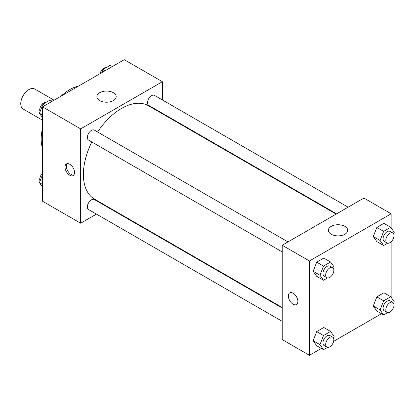 <?xml version="1.0" encoding="UTF-8"?>
<svg xmlns="http://www.w3.org/2000/svg" width="415" height="415" viewBox="0 0 415 415"><rect width="100%" height="100%" fill="white"/><g stroke="black" fill="none" stroke-linecap="round" stroke-linejoin="round"><path stroke-width="0.62" d="M54.095 100.191L34.699 88.997A11.553 6.671 120 0 0 25.792 92.094A11.553 6.671 120 0 0 20.75 103.719A11.553 6.671 120 0 0 23.141 109.01L42.538 120.21M42.538 148.383A40.442 23.349 -60 0 1 42.538 128.245M61.057 96.176A40.442 23.349 -60 0 1 78.492 86.107M96.462 214.109L80.666 223.223L42.538 201.213L42.538 106.863L124.246 59.693L162.374 81.708L162.374 99.942M162.374 113.285L162.374 113.788M99.709 92.701A9.659 5.577 180 0 1 110.24 91.492A9.659 5.577 180 0 1 116.2 96.643A9.659 5.577 180 0 1 106.541 102.22A9.659 5.577 180 0 1 96.882 96.643A9.659 5.577 180 0 1 99.709 92.701M80.666 223.223L80.666 128.878L42.538 106.863M80.666 128.878L162.374 81.708M69.772 175.265A6.739 3.891 60 0 1 65.368 169.325A6.739 3.891 60 0 1 66.405 163.925A6.739 3.891 60 0 1 73.144 167.816A6.739 3.891 60 0 1 73.144 175.597A6.739 3.891 60 0 1 69.772 175.265M67.163 163.65A6.739 3.891 -120 0 0 66.955 169.164A6.739 3.891 -120 0 0 71.147 174.471A6.739 3.891 -120 0 0 73.761 175.083M108.45 207.184L108.014 207.438M287.984 241.904L94.34 130.103A5.779 3.336 120 0 0 88.566 133.438A5.779 3.336 120 0 0 88.566 140.109L282.21 251.91M282.21 308.003L94.34 199.542A5.779 3.336 120 0 0 89.889 201.088A5.779 3.336 120 0 0 87.368 206.903A5.779 3.336 120 0 0 88.566 209.549L282.21 321.35M348.123 207.184L154.479 95.383A5.779 3.336 120 0 0 150.028 96.928A5.779 3.336 120 0 0 147.501 102.744A5.779 3.336 120 0 0 148.7 105.389L336.565 213.855M91.824 141.992A53.924 31.13 120 0 0 83.389 174.482A53.924 31.13 120 0 0 94.558 199.164L282.21 307.505M336.134 214.104L148.482 105.768A53.924 31.13 120 0 0 97.603 131.986M321.35 348.434L309.445 355.307L282.21 339.584L282.21 245.239L363.913 198.064L391.148 213.787L391.148 227.908M333.65 341.332L381.484 313.714M313.154 271.275L316.692 276.307L313.154 271.275L316.692 262.156L313.154 271.275L319.965 275.207L323.503 266.088L330.579 262L334.117 267.032L333.499 268.624M323.767 258.068L316.692 262.156L323.767 258.068L330.579 262M373.287 236.555L376.825 241.587L373.287 236.555L376.825 227.436L373.287 236.555L380.099 240.487L383.636 231.368L390.712 227.28L394.25 232.317L393.633 233.904M383.901 223.353L376.825 227.436L383.901 223.353L390.712 227.28M373.287 305.995L376.825 311.027L373.287 305.995L376.825 296.875L373.287 305.995L380.099 309.927L383.636 300.808L390.712 296.72L394.25 301.752L393.633 303.344M383.901 292.788L376.825 296.875L383.901 292.788L390.712 296.72M309.445 355.307L309.445 260.962L391.148 213.787M391.148 241.738L391.148 297.342M313.154 340.715L316.692 345.747L313.154 340.715L316.692 331.595L313.154 340.715L319.965 344.642L323.503 335.528L330.579 331.44L334.117 336.472L333.499 338.064M323.767 327.508L316.692 331.595L323.767 327.508L330.579 331.44M331.212 234.242A9.659 5.577 180 0 1 328.379 230.299A9.659 5.577 180 0 1 338.043 224.723A9.659 5.577 180 0 1 347.703 230.299A9.659 5.577 180 0 1 341.737 235.45A9.659 5.577 180 0 1 331.212 234.242M309.445 260.962L282.21 245.239M297.871 301.451A6.739 3.891 60 0 1 296.476 304.537A6.739 3.891 60 0 1 289.732 300.647A6.739 3.891 60 0 1 289.732 292.86A6.739 3.891 60 0 1 294.925 294.671A6.739 3.891 60 0 1 297.871 301.451M289.732 292.86A6.739 3.891 -120 0 0 289.737 300.647A6.739 3.891 -120 0 0 296.476 304.537M327.502 277.925L323.503 280.239L319.965 275.207M332.648 267.691L329.925 266.114A5.779 3.336 120 0 0 325.474 267.665A5.779 3.336 120 0 0 322.953 273.48A5.779 3.336 120 0 0 324.151 276.125L326.875 277.697A5.779 3.336 120 0 0 332.648 274.362A5.779 3.336 120 0 0 332.648 267.691A5.779 3.336 120 0 0 328.198 269.236A5.779 3.336 120 0 0 325.676 275.052A5.779 3.336 120 0 0 326.875 277.697M323.503 280.239L316.692 276.307M323.503 266.088L316.692 262.156M387.641 243.206L383.636 245.519L380.099 240.487M392.787 232.971L390.064 231.399A5.779 3.336 120 0 0 385.613 232.945A5.779 3.336 120 0 0 383.087 238.76A5.779 3.336 120 0 0 384.285 241.406L387.008 242.977A5.779 3.336 120 0 0 392.787 239.642A5.779 3.336 120 0 0 392.787 232.971A5.779 3.336 120 0 0 388.336 234.517A5.779 3.336 120 0 0 385.81 240.332A5.779 3.336 120 0 0 387.008 242.977M383.636 245.519L376.825 241.587M383.636 231.368L376.825 227.436M327.502 347.365L323.503 349.679L319.965 344.642M332.648 337.125L329.925 335.553A5.779 3.336 120 0 0 325.474 337.105A5.779 3.336 120 0 0 322.953 342.915A5.779 3.336 120 0 0 324.151 345.56L326.875 347.132A5.779 3.336 120 0 0 332.648 343.796A5.779 3.336 120 0 0 332.648 337.125A5.779 3.336 120 0 0 328.198 338.676A5.779 3.336 120 0 0 325.676 344.492A5.779 3.336 120 0 0 326.875 347.132M323.503 349.679L316.692 345.747M323.503 335.528L316.692 331.595M387.641 312.645L383.636 314.959L380.099 309.927M392.787 302.411L390.064 300.834A5.779 3.336 120 0 0 385.613 302.385A5.779 3.336 120 0 0 383.087 308.2A5.779 3.336 120 0 0 384.285 310.845L387.008 312.417A5.779 3.336 120 0 0 392.787 309.082A5.779 3.336 120 0 0 392.787 302.411A5.779 3.336 120 0 0 388.336 303.956A5.779 3.336 120 0 0 385.81 309.772A5.779 3.336 120 0 0 387.008 312.417M383.636 314.959L376.825 311.027M383.636 300.808L376.825 296.875M42.538 117.658L39.441 113.248L42.978 104.129L50.054 100.041L52.202 101.286M42.538 115.033L39.441 113.248M45.126 105.369L42.978 104.129M46.049 102.355A5.779 3.336 120 0 0 41.858 104.549A5.779 3.336 120 0 0 39.705 109.949A5.779 3.336 120 0 0 40.058 111.656M101.872 72.609L103.112 69.409L110.188 65.321L112.341 66.566M105.265 70.649L103.112 69.409M106.183 67.635A5.779 3.336 120 0 0 100.036 73.668M42.538 187.092L39.441 182.683L42.538 174.694M42.538 184.473L39.441 182.683M42.538 173.263A5.779 3.336 120 0 0 39.705 179.384A5.779 3.336 120 0 0 40.058 181.096"/></g></svg>
